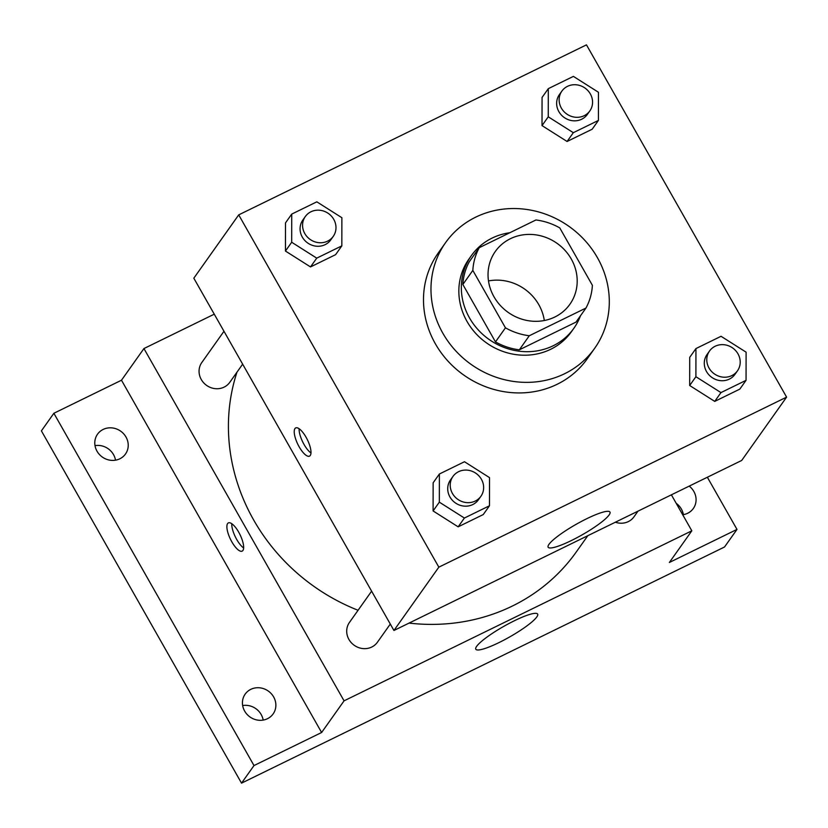 <?xml version="1.0" encoding="UTF-8"?>
<svg xmlns="http://www.w3.org/2000/svg" width="828" height="828" viewBox="0 0 828 828"><rect width="100%" height="100%" fill="white"/><g stroke="black" fill="none" stroke-linecap="round" stroke-linejoin="round"><path stroke-width="1.24" d="M488.489 280.94A45.685 42.3 -144.7 0 1 544.306 320.519M493.974 296.755A45.685 42.3 -144.7 0 1 495.341 251.443A45.685 42.3 -144.7 0 1 557.078 243.36A45.685 42.3 -144.7 0 1 569.881 304.29A45.685 42.3 -144.7 0 1 493.974 296.755M529.289 335.754L585.965 308.047A61.355 56.811 -144.7 0 0 592.393 285.318L559.769 227.897A61.355 56.811 -144.7 0 0 535.933 219.969L479.257 247.686A61.355 56.811 -144.7 0 0 472.829 270.404L505.453 327.826A61.355 56.811 -144.7 0 0 529.289 335.754L519.311 349.83L575.988 322.113L585.965 308.047M472.829 270.404L462.852 284.48A61.355 56.811 -144.7 0 1 469.279 261.762L479.257 247.686M462.852 284.48L495.475 341.902L505.453 327.826M519.311 349.83A61.355 56.811 -144.7 0 1 495.475 341.902M509.82 232.74A62.814 58.167 35.3 0 0 492.06 238.112A62.814 58.167 35.3 0 0 471.391 255.604A62.814 58.167 35.3 0 0 488.996 339.387A62.814 58.167 35.3 0 0 573.876 328.271A62.814 58.167 35.3 0 0 580.449 315.83M573.876 328.271L571.382 331.79A62.814 58.167 -144.7 0 1 467.013 321.43A62.814 58.167 -144.7 0 1 468.896 259.123L471.391 255.604M442.856 333.239A91.37 84.601 -144.7 0 1 445.609 242.604A91.37 84.601 -144.7 0 1 569.074 226.437A91.37 84.601 -144.7 0 1 594.67 348.298A91.37 84.601 -144.7 0 1 442.856 333.239M594.67 348.298L587.197 358.855A91.37 84.601 -144.7 0 1 435.373 343.796A91.37 84.601 -144.7 0 1 438.126 253.161L445.609 242.604M548.302 88.658L542.061 97.456L542.019 125.608L567.076 141.484L592.175 129.22L598.416 120.422L598.447 92.27L573.4 76.383L548.302 88.658L548.26 116.81L573.318 132.687L598.416 120.422M695.944 348.567L689.714 357.354L689.672 385.506L714.73 401.394L739.818 389.119L746.059 380.331L746.1 352.169L721.043 336.292L695.944 348.567L695.903 376.719L720.96 392.596L746.059 380.331M786.6 397.129L586.472 44.857L238.712 214.876L438.84 567.159L786.6 397.129L741.702 460.451L393.942 630.481L438.84 567.159M291.725 214.1L285.494 222.898L285.453 251.05L310.51 266.926L335.609 254.662L341.84 245.864L341.881 217.712L316.824 201.825L291.725 214.1L291.684 242.252L316.741 258.139L341.84 245.864M439.378 474.009L433.137 482.796L433.096 510.948L458.153 526.836L483.252 514.561L489.483 505.773L489.524 477.621L464.477 461.734L439.378 474.009L439.337 502.161L464.394 518.038L489.483 505.773M393.942 630.481L193.824 278.198L238.712 214.876M548.974 544.348A35.563 6.055 -29.6 0 1 581.473 521.402A35.563 6.055 -29.6 0 1 609.967 512.077A35.563 6.055 -29.6 0 1 582.043 534.898A35.563 6.055 -29.6 0 1 548.126 547.205A35.563 6.055 -29.6 0 1 548.974 544.348M299.187 446.861A15.701 5.289 63.9 0 1 295.71 427.921A15.701 5.289 63.9 0 1 307.364 439.709A15.701 5.289 63.9 0 1 309.506 456.135A15.701 5.289 63.9 0 1 299.187 446.861M310.976 452.957A15.701 5.289 63.9 0 1 304.052 444.481A15.701 5.289 63.9 0 1 299.125 428.718M358.079 610.277A194.156 179.79 -144.7 0 1 253.658 519.974A194.156 179.79 -144.7 0 1 236.963 372.186M587.818 535.695L576.267 551.976A194.156 179.79 -144.7 0 1 409.063 623.091M371.617 591.171L349.447 622.449A17.129 15.867 35.3 0 0 354.239 645.302A17.129 15.867 35.3 0 0 377.392 642.269L390.298 624.064M242.656 364.154L229.749 382.36A17.129 15.867 -144.7 0 1 201.287 379.534A17.129 15.867 -144.7 0 1 201.794 362.54L223.974 331.272M637.974 511.176L633.969 516.827A17.129 15.867 -144.7 0 1 615.38 522.22M214.255 314.174L143.937 348.557L344.065 700.84L691.825 530.81L671.384 494.833M253.999 765.558L241.528 783.143L41.4 430.87L53.872 413.275L253.999 765.558L321.616 732.501L344.065 700.84M143.937 348.557L121.488 380.218L53.872 413.275M241.528 783.143L724.521 546.997L736.992 529.413L707.36 477.249M691.825 530.81L669.376 562.471L736.992 529.413M476.638 646.357A35.563 6.055 -29.6 0 1 509.148 623.422A35.563 6.055 -29.6 0 1 537.641 614.086A35.563 6.055 -29.6 0 1 509.706 636.918A35.563 6.055 -29.6 0 1 475.8 649.214A35.563 6.055 -29.6 0 1 476.638 646.357M121.488 380.218L321.616 732.501M231.84 541.843A15.701 5.289 63.9 0 1 228.373 522.903A15.701 5.289 63.9 0 1 240.027 534.681A15.701 5.289 63.9 0 1 242.169 551.117A15.701 5.289 63.9 0 1 231.84 541.843M243.629 547.939A15.701 5.289 63.9 0 1 236.715 539.463A15.701 5.289 63.9 0 1 231.778 523.7M689.206 486.119A17.129 15.867 -144.7 0 1 693.336 508.475A17.129 15.867 -144.7 0 1 687.706 513.246A17.129 15.867 -144.7 0 1 682.696 514.737M119.843 458.795A17.129 15.867 -144.7 0 1 99.339 454.406A17.129 15.867 -144.7 0 1 97.528 434.203A17.129 15.867 -144.7 0 1 120.681 431.171A17.129 15.867 -144.7 0 1 125.483 454.023A17.129 15.867 -144.7 0 1 119.843 458.795M267.485 718.704A17.129 15.867 -144.7 0 1 246.992 714.316A17.129 15.867 -144.7 0 1 245.171 694.112A17.129 15.867 -144.7 0 1 268.324 691.08A17.129 15.867 -144.7 0 1 273.126 713.933A17.129 15.867 -144.7 0 1 267.485 718.704M683.379 514.633A17.129 15.867 35.3 0 0 676.207 503.32M263.169 720.081A17.129 15.867 35.3 0 0 242.666 705.549M115.516 460.182A17.129 15.867 35.3 0 0 95.013 445.64M480.902 496.282L478.408 499.791A17.129 15.867 -144.7 0 1 449.946 496.976A17.129 15.867 -144.7 0 1 450.453 479.981L452.947 476.462A17.129 15.867 -144.7 0 1 476.1 473.43A17.129 15.867 -144.7 0 1 480.902 496.282A17.129 15.867 -144.7 0 1 452.44 493.457A17.129 15.867 -144.7 0 1 452.947 476.462M433.137 482.796L433.096 510.948L439.337 502.161M433.096 510.948L458.153 526.836L464.394 518.038M458.153 526.836L483.252 514.561M737.469 370.83L734.974 374.349A17.129 15.867 -144.7 0 1 706.512 371.534A17.129 15.867 -144.7 0 1 707.029 354.539L709.524 351.02A17.129 15.867 -144.7 0 1 732.666 347.988A17.129 15.867 -144.7 0 1 737.469 370.83A17.129 15.867 -144.7 0 1 709.006 368.015A17.129 15.867 -144.7 0 1 709.524 351.02M689.714 357.354L689.672 385.506L695.903 376.719M689.672 385.506L714.73 401.394L720.96 392.596M714.73 401.394L739.818 389.119M333.249 236.373L330.755 239.892A17.129 15.867 -144.7 0 1 302.292 237.067A17.129 15.867 -144.7 0 1 302.81 220.072L305.304 216.553A17.129 15.867 -144.7 0 1 328.457 213.52A17.129 15.867 -144.7 0 1 333.249 236.373A17.129 15.867 -144.7 0 1 304.787 233.548A17.129 15.867 -144.7 0 1 305.304 216.553M285.494 222.898L285.453 251.05L291.684 242.252M285.453 251.05L310.51 266.926L316.741 258.139M310.51 266.926L335.609 254.662M589.826 110.931L587.331 114.45A17.129 15.867 -144.7 0 1 558.869 111.625A17.129 15.867 -144.7 0 1 559.376 94.63L561.87 91.111A17.129 15.867 -144.7 0 1 585.023 88.078A17.129 15.867 -144.7 0 1 589.826 110.931A17.129 15.867 -144.7 0 1 561.363 108.106A17.129 15.867 -144.7 0 1 561.87 91.111M542.061 97.456L542.019 125.608L548.26 116.81M542.019 125.608L567.076 141.484L573.318 132.687M567.076 141.484L592.175 129.22"/></g></svg>
